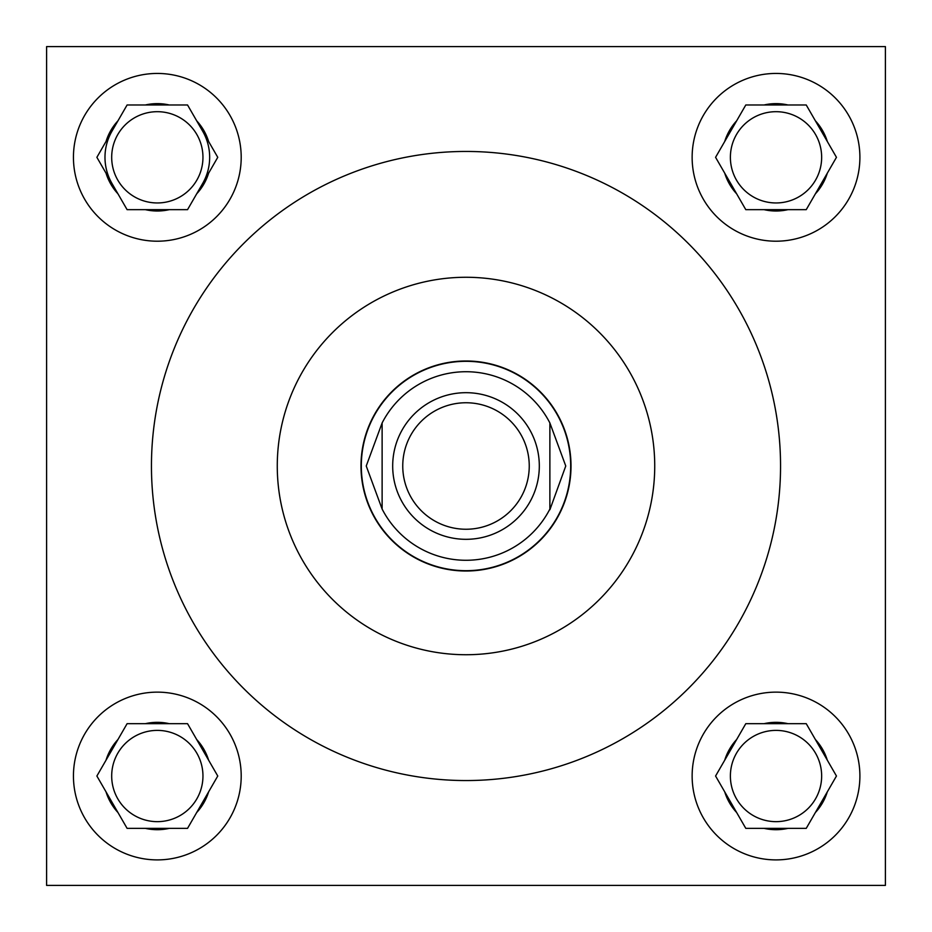 <?xml version="1.0" encoding="UTF-8"?>
<svg xmlns="http://www.w3.org/2000/svg" width="932" height="932" viewBox="0 0 932 932"><rect width="100%" height="100%" fill="white"/><g stroke="black" fill="none" stroke-linecap="round" stroke-linejoin="round"><path stroke-width="1.4" d="M730.385 776.018A45.633 45.633 0 0 0 776.018 821.651A45.633 45.633 0 0 0 821.651 776.018A45.633 45.633 0 0 0 776.018 730.385A45.633 45.633 0 0 0 730.385 776.018M730.385 157.322A45.633 45.633 0 0 0 776.018 202.955A45.633 45.633 0 0 0 821.651 157.322A45.633 45.633 0 0 0 776.018 111.689A45.633 45.633 0 0 0 730.385 157.322M111.689 776.018A45.633 45.633 0 0 0 157.322 821.651A45.633 45.633 0 0 0 202.955 776.018A45.633 45.633 0 0 0 157.322 730.385A45.633 45.633 0 0 0 111.689 776.018M692.138 776.018A83.88 83.88 0 0 0 776.018 859.898A83.88 83.88 0 0 0 859.898 776.018A83.88 83.88 0 0 0 776.018 692.138A83.88 83.88 0 0 0 692.138 776.018M692.138 157.322A83.88 83.88 0 0 0 776.018 241.202A83.88 83.88 0 0 0 859.898 157.322A83.88 83.88 0 0 0 776.018 73.442A83.88 83.88 0 0 0 692.138 157.322M73.442 776.018A83.88 83.88 0 0 0 157.322 859.898A83.88 83.88 0 0 0 241.202 776.018A83.88 83.88 0 0 0 157.322 692.138A83.88 83.88 0 0 0 73.442 776.018M111.689 157.322A45.633 45.633 0 0 0 157.322 202.955A45.633 45.633 0 0 0 202.955 157.322A45.633 45.633 0 0 0 157.322 111.689A45.633 45.633 0 0 0 111.689 157.322M73.442 157.322A83.88 83.88 0 0 0 157.322 241.202A83.88 83.88 0 0 0 241.202 157.322A83.88 83.88 0 0 0 157.322 73.442A83.88 83.88 0 0 0 73.442 157.322M202.652 183.488A52.343 52.343 0 0 0 202.652 131.156M111.991 131.156A52.343 52.343 0 0 0 111.991 183.488M654.73 466A188.73 188.73 0 0 0 466 277.27A188.73 188.73 0 0 0 277.27 466A188.73 188.73 0 0 0 466 654.73A188.73 188.73 0 0 0 654.73 466M151.45 466A314.55 314.55 0 0 0 466 780.55A314.55 314.55 0 0 0 780.55 466A314.55 314.55 0 0 0 466 151.45A314.55 314.55 0 0 0 151.45 466M360.987 466A105.013 105.013 0 0 0 466 571.013A105.013 105.013 0 0 0 571.013 466A105.013 105.013 0 0 0 466 360.987A105.013 105.013 0 0 0 360.987 466M46.6 46.6L46.6 885.4L885.4 885.4L885.4 46.6L46.6 46.6M208.617 141.478A53.683 53.683 0 0 0 196.687 120.822L187.542 104.978L169.251 104.978A53.683 53.683 0 0 0 145.392 104.978L127.102 104.978L117.956 120.822A53.683 53.683 0 0 0 106.027 141.478L96.881 157.322L106.027 173.166A53.683 53.683 0 0 0 117.956 193.821L127.102 209.665L145.392 209.665A53.683 53.683 0 0 0 169.251 209.665L187.542 209.665L196.687 193.821A53.683 53.683 0 0 0 208.617 173.166L217.762 157.322L196.687 120.822M196.687 193.821L208.617 173.166M145.392 209.665L169.251 209.665M106.027 173.166L117.956 193.821M117.956 120.822L106.027 141.478M169.251 104.978L145.392 104.978M208.617 760.186A53.683 53.683 0 0 0 196.687 739.519L187.542 723.675L169.251 723.675A53.683 53.683 0 0 0 145.392 723.675L127.102 723.675L117.956 739.519A53.683 53.683 0 0 0 106.027 760.186L96.881 776.018L106.027 791.862A53.683 53.683 0 0 0 117.956 812.518L127.102 828.362L145.392 828.362A53.683 53.683 0 0 0 169.251 828.362L187.542 828.362L196.687 812.518A53.683 53.683 0 0 0 208.617 791.862L217.762 776.018L196.687 739.519M827.313 141.478A53.683 53.683 0 0 0 815.384 120.822L806.238 104.978L787.948 104.978A53.683 53.683 0 0 0 764.089 104.978L745.798 104.978L736.653 120.822A53.683 53.683 0 0 0 724.723 141.478L715.578 157.322L724.723 173.166A53.683 53.683 0 0 0 736.653 193.821L745.798 209.665L764.089 209.665A53.683 53.683 0 0 0 787.948 209.665L806.238 209.665L815.384 193.821A53.683 53.683 0 0 0 827.313 173.166L836.458 157.322L815.384 120.822M827.313 760.186A53.683 53.683 0 0 0 815.384 739.519L806.238 723.675L787.948 723.675A53.683 53.683 0 0 0 764.089 723.675L745.798 723.675L736.653 739.519A53.683 53.683 0 0 0 724.723 760.186L715.578 776.018L724.723 791.862A53.683 53.683 0 0 0 736.653 812.518L745.798 828.362L764.089 828.362A53.683 53.683 0 0 0 787.948 828.362L806.238 828.362L815.384 812.518A53.683 53.683 0 0 0 827.313 791.862L836.458 776.018L815.384 739.519M196.687 812.518L208.617 791.862M145.392 828.362L169.251 828.362M106.027 791.862L117.956 812.518M117.956 739.519L106.027 760.186M169.251 723.675L145.392 723.675M815.384 193.821L827.313 173.166M764.089 209.665L787.948 209.665M724.723 173.166L736.653 193.821M736.653 120.822L724.723 141.478M787.948 104.978L764.089 104.978M815.384 812.518L827.313 791.862M764.089 828.362L787.948 828.362M724.723 791.862L736.653 812.518M736.653 739.519L724.723 760.186M787.948 723.675L764.089 723.675M529.248 466A63.248 63.248 0 0 0 466 402.752A63.248 63.248 0 0 0 402.752 466A63.248 63.248 0 0 0 466 529.248A63.248 63.248 0 0 0 529.248 466M392.687 466A73.313 73.313 0 0 1 466 392.687A73.313 73.313 0 0 1 539.313 466A73.313 73.313 0 0 1 466 539.313A73.313 73.313 0 0 1 392.687 466M361.313 466A104.687 104.687 0 0 1 466 361.313A104.687 104.687 0 0 1 570.687 466A104.687 104.687 0 0 1 466 570.687A104.687 104.687 0 0 1 361.313 466M549.88 422.953L565.759 466L549.88 509.746L549.88 422.953A94.283 94.283 0 0 0 382.12 422.953L366.241 466L382.12 509.047A94.283 94.283 0 0 0 549.88 509.047M382.12 422.953L382.12 509.047"/></g></svg>
